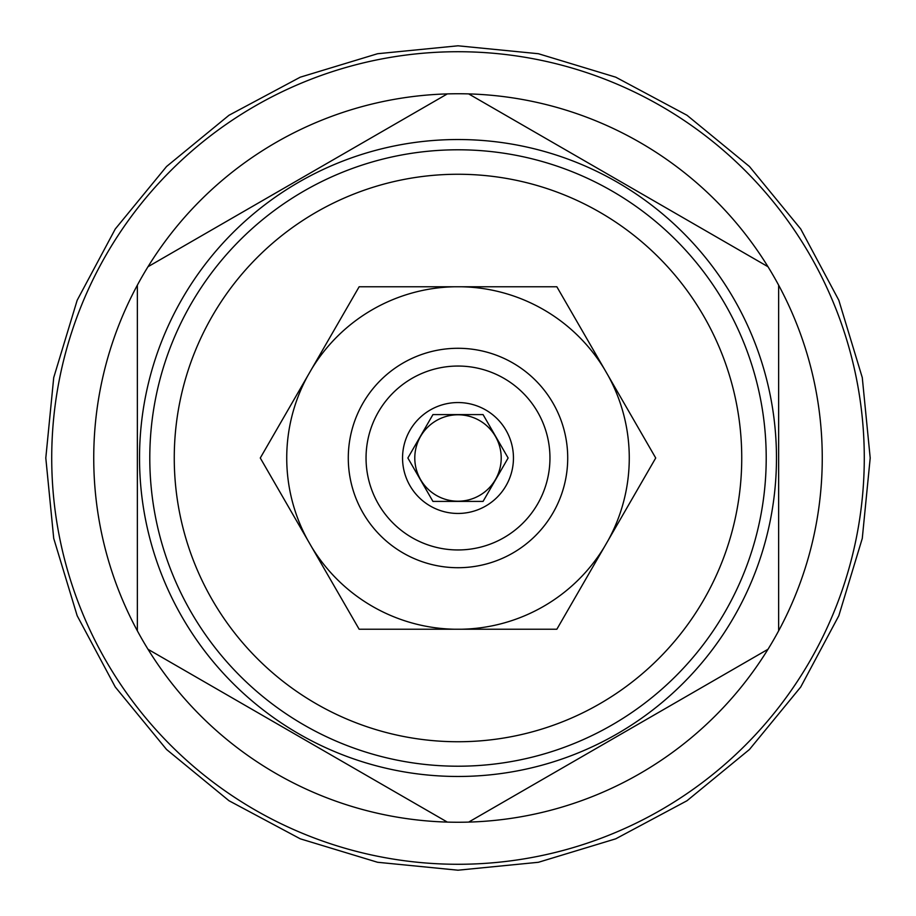 <?xml version="1.0" encoding="UTF-8"?>
<svg xmlns="http://www.w3.org/2000/svg" width="916" height="916" viewBox="0 0 916 916"><rect width="100%" height="100%" fill="white"/><g stroke="black" fill="none" stroke-linecap="round" stroke-linejoin="round"><path stroke-width="1.37" d="M458 864.28A406.28 406.28 0 0 0 864.28 458A406.28 406.28 0 0 0 458 51.72A406.28 406.28 0 0 0 51.72 458A406.28 406.28 0 0 0 458 864.28M148.014 649.284A364.247 364.247 0 0 0 447.34 822.099L148.014 649.284A364.247 364.247 0 0 1 447.34 93.901L148.014 266.716M468.66 822.099L767.986 649.284A364.247 364.247 0 0 1 447.34 822.099M458 776.47A318.47 318.47 0 0 1 139.53 458A318.47 318.47 0 0 1 458 139.53A318.47 318.47 0 0 1 776.47 458A318.47 318.47 0 0 1 458 776.47M447.34 93.901A364.247 364.247 0 0 1 767.986 266.716L468.66 93.901M137.354 285.185L137.354 630.815M767.986 649.284A364.247 364.247 0 0 0 767.986 266.716M778.646 630.815L778.646 285.185M458 766.211A308.211 308.211 0 0 0 766.211 458A308.211 308.211 0 0 0 458 149.789A308.211 308.211 0 0 0 149.789 458A308.211 308.211 0 0 0 458 766.211M458 741.742A283.742 283.742 0 0 0 741.742 458A283.742 283.742 0 0 0 458 174.258A283.742 283.742 0 0 0 174.258 458A283.742 283.742 0 0 0 458 741.742M311.738 368.885L359.141 286.777L556.859 286.777L655.719 458L556.859 629.223L359.141 629.223L260.281 458L311.738 368.885A171.269 171.269 0 0 1 453.947 286.777M307.696 375.892A171.269 171.269 0 0 0 307.696 540.108M462.053 286.777A171.269 171.269 0 0 1 604.262 368.885M608.304 540.108A171.269 171.269 0 0 0 608.304 375.892M604.262 547.115A171.269 171.269 0 0 1 462.053 629.223M453.947 629.223A171.269 171.269 0 0 1 311.738 547.115M567.714 458A109.714 109.714 0 0 0 458 348.286A109.714 109.714 0 0 0 348.286 458A109.714 109.714 0 0 0 458 567.714A109.714 109.714 0 0 0 567.714 458M549.955 458A91.955 91.955 0 0 1 458 549.955A91.955 91.955 0 0 1 366.045 458A91.955 91.955 0 0 1 458 366.045A91.955 91.955 0 0 1 549.955 458M402.548 458A55.452 55.452 0 0 0 458 513.452A55.452 55.452 0 0 0 513.452 458A55.452 55.452 0 0 0 458 402.548A55.452 55.452 0 0 0 402.548 458M407.872 458L432.936 501.407L483.064 501.407L508.128 458L483.064 414.593L432.936 414.593L407.872 458L432.936 501.407M508.128 458L483.064 414.593M414.788 458A43.212 43.212 0 0 0 458 501.212A43.212 43.212 0 0 0 501.212 458A43.212 43.212 0 0 0 458 414.788A43.212 43.212 0 0 0 414.788 458M45.8 458L53.723 377.587L77.173 300.265L115.267 229L166.529 166.529L228.989 115.267L300.253 77.184L377.575 53.723L457.989 45.8L538.402 53.723L615.735 77.173L686.989 115.256L749.46 166.517L800.721 228.977L838.816 300.242L862.277 377.575L870.2 458L862.277 538.425L838.816 615.758L800.721 687.023L749.46 749.483L686.989 800.744L615.724 838.827L538.402 862.288L457.989 870.2L377.575 862.277L300.253 838.816L228.989 800.733L166.529 749.46L115.267 687L77.173 615.735L53.723 538.413L45.8 458"/></g></svg>
